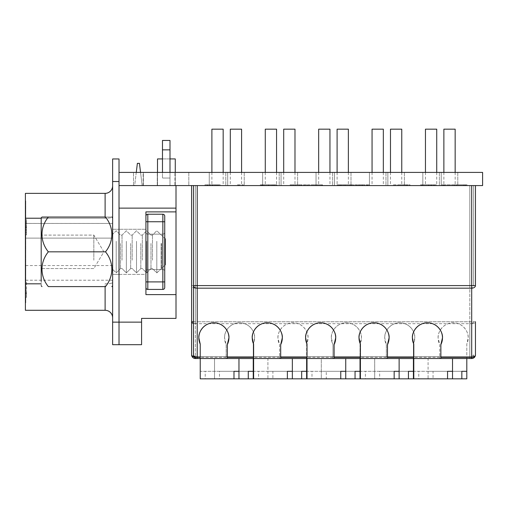 <?xml version="1.0" encoding="UTF-8"?>
<svg xmlns="http://www.w3.org/2000/svg" width="508" height="508" viewBox="0 0 508 508"><rect width="100%" height="100%" fill="white"/><g stroke="black" fill="none" stroke-linecap="round" stroke-linejoin="round"><path stroke-width="0.38" stroke-dasharray="2.54 1.91" d="M41.192 260.198L41.192 235.096L41.192 260.198M93.828 260.198L93.828 235.096L93.828 260.198M112.63 222.415L112.63 285.794L112.63 222.415M41.192 222.415L41.192 285.794L41.192 222.415M120.523 243.465L120.523 268.561L120.523 243.465M116.199 241.3L116.199 272.885L116.199 241.3M112.63 260.572L112.63 234.347L112.63 260.572M130.677 243.465L130.677 268.561L130.677 243.465M126.352 241.3L126.352 272.885L126.352 241.3M122.028 260.198L122.028 235.096L122.028 260.198M140.83 243.465L140.83 268.561L140.83 243.465M136.506 241.3L136.506 272.885L136.506 241.3M132.182 260.198L132.182 235.096L132.182 260.198M152.483 260.198L152.483 235.096L152.483 260.198M150.978 243.465L150.978 268.561L150.978 243.465M156.807 241.3L156.807 272.885L156.807 241.3M161.131 243.465L161.131 268.561L161.131 243.465M161.506 243.465L161.506 268.561L161.506 243.465M165.265 258.318L165.265 238.855L165.265 258.318M146.653 241.3L146.653 272.885L146.653 241.3M142.329 260.198L142.329 235.096L142.329 260.198M48.336 251.828A34.925 30.245 -0 0 1 48.336 217.049L105.486 217.049A34.925 30.245 -0 0 1 105.486 251.828A34.925 30.245 180 0 1 105.486 286.607A34.925 30.245 180 0 0 105.486 251.828A34.925 30.245 180 0 1 105.486 286.607L48.336 286.607A34.925 30.245 180 0 1 48.336 251.828L105.486 251.828A34.925 30.245 0 0 0 105.486 217.049L111.836 217.049L105.486 217.049A34.925 30.245 -0 0 1 105.486 251.828L48.336 251.828A34.925 30.245 -0 0 1 48.336 217.049L41.986 217.049L48.336 217.049A34.925 30.245 0 0 0 48.336 251.828A34.925 30.245 180 0 0 48.336 286.607A34.925 30.245 180 0 1 48.336 251.828L105.486 251.828M164.732 271.38L164.732 232.277A1.88 1.88 0 0 1 162.852 234.156L162.852 269.5L162.852 234.156L162.852 269.5L162.852 234.156L147.809 234.156A1.88 1.88 0 0 1 145.929 232.277L145.929 271.38L145.929 232.277A1.88 1.88 0 0 0 147.809 234.156L162.852 234.156A1.88 1.88 0 0 0 164.732 232.277L164.732 271.38A1.88 1.88 0 0 0 162.852 269.5L147.809 269.5A1.88 1.88 0 0 0 145.929 271.38A1.88 1.88 0 0 1 147.809 269.5L162.852 269.5A1.88 1.88 0 0 1 164.732 271.38L164.732 232.277L164.732 271.38M162.852 214.23A1.88 1.88 0 0 1 164.732 216.11A1.88 1.88 0 0 0 162.852 214.23L162.852 221.748L164.732 221.748L164.732 216.11A1.88 1.88 0 0 0 162.852 214.23L162.852 221.748L164.732 221.748L164.732 281.908L162.852 281.908L164.732 281.908L164.732 287.547A1.88 1.88 0 0 1 162.852 289.427L147.809 289.427L162.852 289.427L162.852 281.908L147.809 281.908L147.809 221.748L162.852 221.748L162.852 281.908L162.852 221.748L147.809 221.748L147.809 281.908L162.852 281.908L162.852 289.427A1.88 1.88 0 0 0 164.732 287.547L164.732 216.11L164.732 287.547A1.88 1.88 0 0 1 162.852 289.427L147.809 289.427L147.809 281.908L147.809 289.427L147.809 281.908L145.929 281.908L145.929 216.11L145.929 287.547A1.88 1.88 0 0 0 147.809 289.427A1.88 1.88 0 0 1 145.929 287.547L145.929 281.908L147.809 281.908L147.809 214.23L162.852 214.23L147.809 214.23A1.88 1.88 0 0 0 145.929 216.11A1.88 1.88 0 0 1 147.809 214.23A1.88 1.88 0 0 0 145.929 216.11A1.88 1.88 0 0 1 147.809 214.23L147.809 221.748L162.852 221.748L162.852 214.23A1.88 1.88 0 0 1 164.732 216.11A1.88 1.88 0 0 0 162.852 214.23L147.809 214.23L147.809 221.748L145.929 221.748M41.192 281.241L41.192 217.869A49.289 49.289 0 0 1 41.986 217.049M164.732 265.335L161.506 268.561L165.265 264.801L165.265 238.855L156.807 230.772L152.483 235.096L150.978 235.096L146.653 230.772L142.329 235.096L140.83 235.096L136.506 230.772L132.182 235.096L130.677 235.096L126.352 230.772L122.028 235.096L120.523 235.096L116.199 230.772L112.63 234.347L116.199 230.772L120.523 235.096L122.028 235.096L126.352 230.772L130.677 235.096L132.182 235.096L136.506 230.772L140.83 235.096L142.329 235.096L146.653 230.772L150.978 235.096L152.483 235.096L156.807 230.772L164.732 238.322M48.336 286.607L105.486 286.607L48.336 286.607M48.336 217.049L105.486 217.049L48.336 217.049M145.929 287.547A1.88 1.88 0 0 0 147.809 289.427A1.88 1.88 0 0 1 145.929 287.547M119.018 274.39L145.929 274.39L145.929 229.273L145.929 274.39L145.929 229.273L145.929 274.39L119.018 274.39L119.018 229.273L145.929 229.273L119.018 229.273L119.018 274.39L119.018 229.273L119.018 274.39L119.018 229.273L119.018 274.39L119.018 251.828L119.018 274.39L112.63 274.39L112.63 229.273L112.63 274.39L112.63 251.828L112.63 274.39L119.018 274.39M175.273 158.928L157.505 158.928M175.273 172.409L175.273 185.572L157.505 185.572L175.273 185.572L157.505 185.572L175.273 185.572L175.273 172.409M157.505 172.409L157.505 185.572L157.505 172.409M136.271 172.409L134.652 185.572L142.17 185.572L134.652 185.572L142.17 185.572L134.652 185.572L142.17 185.572L134.652 185.572L142.17 185.572L134.652 185.572L142.17 185.572L134.652 185.572L142.17 185.572L134.652 185.572L142.17 185.572L134.652 185.572L142.17 185.572L134.652 185.572L142.17 185.572L134.652 185.572L137.376 163.366L139.446 163.366L142.17 185.572L140.557 172.409M139.446 163.366L137.376 163.366L139.446 163.366L137.376 163.366L139.446 163.366L137.376 163.366L139.446 163.366L137.376 163.366L139.446 163.366L137.376 163.366L139.446 163.366L137.376 163.366L139.446 163.366L137.376 163.366L139.446 163.366L137.376 163.366L139.446 163.366L142.17 185.572M137.376 163.366L134.652 185.572M169.996 149.854L169.996 185.572L169.996 149.854L162.477 149.854L169.996 149.854L169.996 140.449L162.477 140.449L162.477 178.048L162.477 140.449L162.477 178.048L162.477 140.449L162.477 149.854L169.996 149.854L169.996 140.449L162.477 140.449L169.996 140.449L162.477 140.449L169.996 140.449L169.996 185.572L119.018 185.572L176.009 185.572L162.477 185.572L169.996 185.572L169.996 172.409M176.009 294.608L176.009 318.383L141.58 318.383L141.58 322.142L119.018 322.142L119.018 185.572L119.018 208.128L176.009 208.128L176.009 294.608L145.929 294.608L145.929 211.887L176.009 211.887L145.929 211.887L145.929 294.608L176.009 294.608L145.929 294.608L145.929 211.887L176.009 211.887M176.009 208.128L176.009 185.572M119.018 344.697L112.63 344.697L112.63 158.96L119.018 158.96L119.018 344.697L119.018 322.142L119.018 344.697L141.58 344.697L141.58 322.142M112.63 322.142L119.018 322.142L119.018 208.128M162.477 172.409L162.477 149.854M169.996 178.048L169.996 140.449L169.996 178.048L162.477 178.048L169.996 178.048M162.477 140.449L169.996 140.449L162.477 140.449M162.477 158.928L169.996 158.928M157.258 185.572L157.258 172.409L174.93 172.409L157.258 172.409L174.93 172.409L157.258 172.409L157.258 185.572L174.93 185.572L174.93 172.409L174.93 185.572L157.258 185.572M244.227 172.409L244.227 185.572L227.679 185.572L244.227 185.572L227.679 185.572L244.227 185.572L244.227 172.409L227.679 172.409L227.679 185.572L227.679 172.409L244.227 172.409M297.612 172.409L297.612 185.572L281.07 185.572L297.612 185.572L281.07 185.572L297.612 185.572L297.612 172.409L281.07 172.409L281.07 185.572L281.07 172.409L297.612 172.409M351.003 172.409L351.003 185.572L334.461 185.572L351.003 185.572L334.461 185.572L351.003 185.572L351.003 172.409L334.461 172.409L334.461 185.572L334.461 172.409L351.003 172.409M404.393 172.409L404.393 185.572L387.852 185.572L404.393 185.572L387.852 185.572L404.393 185.572L404.393 172.409L387.852 172.409L387.852 185.572L387.852 172.409L404.393 172.409M457.784 172.409L457.784 185.572L441.242 185.572L457.784 185.572L441.242 185.572L457.784 185.572L457.784 172.409L441.242 172.409L441.242 185.572L441.242 172.409L457.784 172.409M133.496 185.572L143.116 185.572L133.496 185.572L143.116 185.572L133.496 185.572L143.116 185.572L133.496 185.572L143.116 185.572L133.496 185.572L143.116 185.572L133.496 185.572L143.116 185.572L133.496 185.572L143.116 185.572L133.496 185.572L143.116 185.572L133.496 185.572L143.116 185.572L133.496 185.572L133.496 172.409L143.116 172.409L133.496 172.409L143.116 172.409L133.496 172.409L143.116 172.409L133.496 172.409L143.116 172.409L133.496 172.409L143.116 172.409L133.496 172.409L143.116 172.409L133.496 172.409L143.116 172.409L133.496 172.409L143.116 172.409L133.496 172.409L143.116 172.409L133.496 172.409L133.496 185.572L133.496 172.409M143.116 185.572L143.116 172.409M225.8 172.409L225.8 185.572L209.258 185.572L225.8 185.572L209.258 185.572L225.8 185.572L225.8 172.409L209.258 172.409L209.258 185.572L209.258 172.409L225.8 172.409M279.19 172.409L279.19 185.572L262.649 185.572L279.19 185.572L262.649 185.572L279.19 185.572L279.19 172.409L262.649 172.409L262.649 185.572L262.649 172.409L279.19 172.409M332.581 172.409L332.581 185.572L316.039 185.572L332.581 185.572L316.039 185.572L332.581 185.572L332.581 172.409L316.039 172.409L316.039 185.572L316.039 172.409L332.581 172.409M385.972 172.409L385.972 185.572L369.43 185.572L385.972 185.572L369.43 185.572L385.972 185.572L385.972 172.409L369.43 172.409L369.43 185.572L369.43 172.409L385.972 172.409M439.363 172.409L439.363 185.572L422.821 185.572L439.363 185.572L422.821 185.572L439.363 185.572L439.363 172.409L422.821 172.409L422.821 185.572L422.821 172.409L439.363 172.409M188.817 172.409L188.817 185.572L143.37 185.572L188.817 185.572L143.37 185.572L188.817 185.572L188.817 172.409L143.37 172.409L143.37 185.572L143.37 172.409L188.817 172.409M268.668 185.572L260.286 185.572L276.892 185.572L268.668 185.572L268.668 184.817L261.664 184.817L261.664 185.572M369.627 185.572L354.59 185.572L369.627 185.572L369.627 184.817L359.791 184.817L359.791 185.572M441.331 185.572L467.023 185.572L441.331 185.572L441.331 184.817L454.476 184.817L454.476 185.572M350.152 185.572L336.995 185.572L351.409 185.572L343.891 185.572L350.152 185.572L350.152 184.817L345.237 184.817L345.237 185.572M241.116 185.572L237.357 185.572L243.313 185.572L241.116 185.572L241.116 184.817L241.116 185.572M119.018 185.572L482.6 185.572L482.6 172.409L119.018 172.409L119.018 185.572L119.018 172.409M304.095 185.572L289.998 185.572L304.095 185.572L304.095 184.817L298.793 184.817L298.793 185.572M393.395 184.817L407.181 184.817L404.984 184.817L404.984 185.572L393.395 185.572L410 185.572L397.7 185.572L404.984 185.572L404.984 184.817L404.984 185.572L404.984 184.817L393.395 184.817L393.395 185.572M433.915 185.572L420.395 185.572L436.359 185.572L422.593 185.572L433.915 185.572L433.915 184.817L431.533 184.817L431.533 185.572M311.15 185.572L322.504 185.572L307.467 185.572L321.951 185.572L311.15 185.572L311.15 184.817L322.478 184.817L322.478 185.572M204.94 185.572L220.294 185.572L204.94 185.572L204.94 184.817L215.094 184.817L215.094 185.572M237.357 184.817L243.313 184.817L237.357 184.817L237.357 185.572M238.792 184.817L238.792 185.572M243.313 184.817L243.313 185.572L243.313 184.817M298.793 184.817L293.129 184.817L293.129 185.572M293.129 184.817L290.938 184.817L290.938 185.572M290.938 184.817L298.907 184.817L298.907 185.572M298.907 184.817L306.292 184.817L306.292 185.572M306.292 184.817L295.231 184.817L295.231 185.572M295.231 184.817L306.603 184.817L306.603 185.572L306.603 184.817L289.998 184.817L289.998 185.572M289.998 184.817L299.472 184.817L299.472 185.572M299.472 184.817L304.095 184.817M345.237 184.817L340.125 184.817L340.125 185.572M340.125 184.817L337.934 184.817L337.934 185.572M337.934 184.817L345.211 184.817L345.211 185.572M345.211 184.817L352.349 184.817L352.349 185.572M352.349 184.817L349.491 184.817L349.491 185.572M349.491 184.817L352.139 184.817L352.139 185.572M352.139 184.817L353.6 184.817L353.6 185.572M353.6 184.817L345.148 184.817L345.148 185.572M345.148 184.817L336.995 184.817L336.995 185.572M336.995 184.817L339.185 184.817L339.185 185.572M339.185 184.817L341.103 184.817L341.103 185.572M341.103 184.817L345.186 184.817L345.186 185.572M345.186 184.817L351.409 184.817L351.409 185.572M351.409 184.817L343.891 184.817L343.891 185.572L343.891 184.817L350.152 184.817M406.737 184.817L406.737 185.572M407.181 184.817L407.181 185.572L407.181 184.817L410 184.817L410 185.572L410 184.817L407.181 184.817L407.181 185.572L407.181 184.817M404.984 184.817L397.7 184.817L404.984 184.817M397.7 184.817L397.7 185.572M454.476 184.817L465.455 184.817L465.455 185.572M465.455 184.817L463.575 184.817L463.575 185.572M463.575 184.817L454.4 184.817L454.4 185.572M454.4 184.817L443.522 184.817L443.522 185.572M443.522 184.817L455.105 184.817L455.105 185.572M455.105 184.817L464.833 184.817L464.833 185.572M464.833 184.817L456.686 184.817L456.686 185.572L456.686 184.817L467.023 184.817L467.023 185.572M467.023 184.817L454.914 184.817L454.914 185.572M454.914 184.817L444.329 184.817L444.329 185.572M444.329 184.817L441.331 184.817M431.533 184.817L421.507 184.817L421.507 185.572M421.507 184.817L421.481 185.572M421.481 184.817L429.793 184.817L429.793 185.572M429.793 184.817L431.044 184.817L431.044 185.572M431.044 184.817L428.168 184.817L428.168 185.572M428.168 184.817L420.395 184.817L420.395 185.572M420.395 184.817L428.828 184.817L428.828 185.572M428.828 184.817L436.359 184.817L436.359 185.572M436.359 184.817L434.162 184.817L434.162 185.572M434.162 184.817L428.727 184.817L428.727 185.572M428.727 184.817L422.593 184.817L422.593 185.572M422.593 184.817L428.542 184.817L428.542 185.572M428.542 184.817L433.915 184.817M359.791 184.817L358.089 184.817L358.089 185.572M358.089 184.817L364.446 184.817L364.446 185.572M364.446 184.817L361.918 184.817L361.918 185.572M361.918 184.817L354.59 184.817L354.59 185.572M354.59 184.817L362.147 184.817L362.147 185.572M362.147 184.817L369.627 184.817M362.058 184.817L367.436 184.817L362.058 184.817L362.058 185.572L356.781 185.572L367.436 185.572L362.058 185.572M356.781 184.817L356.781 185.572M362.35 184.817L362.35 185.572M367.436 184.817L367.436 185.572M322.478 184.817L322.504 185.572M322.504 184.817L307.467 184.817L307.467 185.572M307.467 184.817L320.046 184.817L320.046 185.572M320.046 184.817L321.951 184.817L321.951 185.572M321.951 184.817L311.15 184.817M261.664 184.817L265.081 184.817L265.081 185.572M265.081 184.817L260.286 184.817L260.286 185.572M260.286 184.817L262.084 184.817L262.084 185.572M262.084 184.817L268.541 184.817L268.541 185.572L274.695 185.572L268.548 185.572L268.548 184.817L276.892 184.817L276.892 185.572M276.892 184.817L272.142 184.817L272.142 185.572M272.142 184.817L275.761 184.817L275.761 185.572M275.761 184.817L268.668 184.817M268.548 184.817L274.695 184.817L268.548 184.817M268.592 184.817L273.571 184.817L268.592 184.817L268.592 185.572L263.855 185.572L273.571 185.572L268.592 185.572M263.855 184.817L263.855 185.572M268.764 184.817L268.764 185.572M273.571 184.817L273.571 185.572M262.484 184.817L262.484 185.572M268.51 184.817L268.51 185.572M274.695 184.817L274.695 185.572M215.094 184.817L216.859 184.817L216.859 185.572M216.859 184.817L210.166 184.817L210.166 185.572M210.166 184.817L212.731 184.817L212.731 185.572M212.731 184.817L220.294 184.817L220.294 185.572M220.294 184.817L212.592 184.817L212.592 185.572M212.592 184.817L204.94 184.817M212.681 184.817L207.137 184.817L212.681 184.817L212.681 185.572L218.103 185.572L207.137 185.572L212.681 185.572M218.103 184.817L218.103 185.572M212.35 184.817L212.35 185.572M207.137 184.817L207.137 185.572M25.775 230.772L25.775 238.106L25.775 230.772M112.63 230.772L112.63 238.106L112.63 230.772M25.775 272.885L25.775 265.551L25.775 272.885M112.63 272.885L112.63 265.551L112.63 272.885M112.63 287.738L112.63 317.817L112.63 287.738M25.4 302.774L25.775 302.774L25.775 285.128L25.775 302.774L25.4 302.774L25.4 285.128L25.4 302.774M26.53 292.925L26.53 297.307L25.775 297.307L25.775 282.099L25.775 297.307L26.53 297.307L26.53 282.099L25.775 282.099L26.53 282.099L26.53 292.925L25.775 292.925M25.775 200.882L25.775 285.128L25.775 200.882L25.4 200.882L25.4 285.128L25.4 200.882L25.775 200.882M25.775 227.279L25.775 219.488L25.775 234.893L25.775 227.279L26.53 227.279L26.53 219.488L25.775 219.488M112.63 216.916L112.63 282.512L112.63 216.916A7.518 1.308 180 0 1 105.112 218.218L105.112 217.049M112.63 185.845A7.518 7.518 0 0 1 105.112 193.364L25.4 193.364L25.4 310.293L105.112 310.293A7.518 7.518 0 0 1 112.63 317.817A7.518 7.518 0 0 0 105.112 310.293L105.112 283.82A7.518 1.308 180 0 0 112.63 282.512A7.518 1.308 180 0 1 105.112 283.82L105.112 286.607M26.53 290.481L25.775 290.481M26.53 293.402L25.775 293.402M26.53 219.488L26.53 223.456L25.775 223.456L112.63 223.444L25.775 223.444M26.53 223.456L25.775 223.78M26.53 223.78L26.53 222.021L25.775 222.021M26.53 222.021L26.53 226.409L25.775 226.409M26.53 226.409L26.53 225.139L25.775 225.139M26.53 225.139L26.53 229.94L25.775 229.94M26.53 229.94L26.53 234.893L25.775 234.893M26.53 234.893L26.53 227.279M26.53 230.067L26.53 227.679L26.53 232.353L26.53 230.067L25.775 230.067L25.775 227.679L25.775 230.067M26.53 227.679L25.775 227.679M26.53 229.87L25.775 229.87M26.53 232.353L25.775 232.353M372.059 172.409L372.059 185.572L383.337 185.572L372.059 185.572M383.337 172.409L383.337 185.572M265.278 172.409L265.278 185.572L276.562 185.572L265.278 185.572M276.562 172.409L276.562 185.572M211.887 172.409L211.887 185.572L223.171 185.572L211.887 185.572M223.171 172.409L223.171 185.572M318.668 172.409L318.668 185.572L329.952 185.572L318.668 185.572M329.952 172.409L329.952 185.572M425.45 172.409L425.45 185.572L436.728 185.572L425.45 185.572M436.728 172.409L436.728 185.572M197.225 185.572L475.456 185.572L471.697 185.572L471.697 321.767L197.225 321.767L197.225 185.572L193.465 185.572L471.697 185.572M447.548 378.828L413.791 378.828L413.791 371.31L418.77 371.31L418.77 378.828L447.548 378.828M394.157 378.828L360.407 378.828L360.407 371.31L365.379 371.31L365.379 378.828L394.157 378.828M340.766 378.828L307.016 378.828L307.016 371.31L311.988 371.31L311.988 378.828L340.766 378.828M287.376 378.828L253.625 378.828L253.625 371.31L258.597 371.31L258.597 378.828L287.376 378.828M233.985 378.828L200.235 378.828L200.235 371.31L205.207 371.31L205.207 378.828L233.985 378.828M475.456 321.767L471.697 321.767L471.697 323.698L197.225 323.698A3.759 1.937 0 0 1 193.465 321.767L197.225 321.767L197.225 358.527L226.174 358.527L226.174 344.627L224.561 337.845C223.958 333.445 228.467 323.012 239.598 322.809C250.73 323.012 255.245 333.445 254.641 337.845L253.251 344.164L253.251 358.527L214.522 358.527L214.522 371.31L219.494 371.31L219.494 378.828L248.272 378.828L214.522 378.828L214.522 358.527L279.565 358.527L279.565 344.627L277.952 337.845C277.343 333.445 281.857 323.012 292.989 322.809C304.121 323.012 308.635 333.445 308.032 337.845L306.635 344.164L306.635 358.527L267.913 358.527L267.913 371.31L272.885 371.31L272.885 378.828L301.663 378.828L267.913 378.828L267.913 358.527L332.956 358.527L332.956 344.627L331.343 337.845C330.733 333.445 335.248 323.012 346.38 322.809C357.511 323.012 362.026 333.445 361.417 337.845L360.026 344.164L360.026 358.527L321.304 358.527L321.304 371.31L326.276 371.31L326.276 378.828L355.054 378.828L321.304 378.828L321.304 358.527L386.347 358.527L386.347 344.627L384.727 337.845C384.124 333.445 388.639 323.012 399.771 322.809C410.902 323.012 415.417 333.445 414.807 337.845L413.417 344.164L413.417 358.527L374.694 358.527L374.694 371.31L379.666 371.31L379.666 378.828L408.445 378.828L374.694 378.828L374.694 358.527L439.738 358.527L439.738 344.627L438.118 337.845C437.515 333.445 442.03 323.012 453.161 322.809C464.293 323.012 468.801 333.445 468.198 337.845L466.808 344.164L466.808 358.527L428.079 358.527L428.079 371.31L433.057 371.31L433.057 378.828L461.835 378.828L428.079 378.828L428.079 358.527L469.817 358.527L197.225 358.527L471.697 358.527A3.759 3.759 0 0 0 475.456 354.762L475.456 321.767A3.759 1.937 0 0 1 471.697 323.698L471.697 356.699L197.225 356.699A3.759 1.937 0 0 1 193.465 354.762M452.52 358.527L413.791 358.527L452.52 358.527L452.52 378.828L418.77 378.828M399.129 358.527L360.407 358.527L399.129 358.527L399.129 378.828L365.379 378.828M345.738 358.527L307.016 358.527L345.738 358.527L345.738 378.828L311.988 378.828M292.348 358.527L253.625 358.527L292.348 358.527L292.348 378.828L258.597 378.828M238.963 358.527L200.235 358.527L238.963 358.527L238.963 378.828L205.207 378.828M193.465 185.572L193.465 285.591M475.456 285.591L475.456 185.572M413.791 344.164L413.791 371.31L447.548 371.31L418.77 371.31M440.868 358.527L440.868 344.627M360.407 344.164L360.407 371.31L394.157 371.31L365.379 371.31M387.477 358.527L387.477 344.627M307.016 344.164L307.016 371.31L340.766 371.31L311.988 371.31M334.086 358.527L334.086 344.627M253.625 344.164L253.625 371.31L287.376 371.31L258.597 371.31M280.695 358.527L280.695 344.627M200.235 344.164L200.235 371.31L233.985 371.31L205.207 371.31M227.305 358.527L227.305 344.627M475.456 354.762A3.759 1.937 0 0 1 471.697 356.699L471.697 358.527A3.759 3.759 0 0 0 475.456 354.762M436.728 129.172L425.45 129.172M329.952 129.172L318.668 129.172M223.171 129.172L211.887 129.172M276.562 129.172L265.278 129.172M383.337 129.172L372.059 129.172M294.983 129.172L283.705 129.172M294.983 172.409L294.983 185.572L283.705 185.572L294.983 185.572M283.705 172.409L283.705 185.572M401.765 129.172L390.481 129.172M401.765 172.409L401.765 185.572L390.481 185.572L401.765 185.572M390.481 172.409L390.481 185.572M455.155 129.172L443.871 129.172M455.155 172.409L455.155 185.572L443.871 185.572L455.155 185.572M443.871 172.409L443.871 185.572M348.374 129.172L337.096 129.172M348.374 172.409L348.374 185.572L337.096 185.572L348.374 185.572M337.096 172.409L337.096 185.572M241.592 129.172L230.315 129.172M241.592 172.409L241.592 185.572L230.315 185.572L241.592 185.572M230.315 172.409L230.315 185.572M438.118 337.845A15.037 15.037 0 0 1 453.161 322.809A15.037 15.037 0 0 1 466.808 344.164L466.808 358.527L439.738 358.527L439.738 344.627A15.037 15.037 0 0 1 438.118 337.845M384.727 337.845A15.037 15.037 0 0 1 399.771 322.809A15.037 15.037 0 0 1 413.417 344.164L413.417 358.527L386.347 358.527L386.347 344.627A15.037 15.037 0 0 1 384.727 337.845M331.343 337.845A15.037 15.037 0 0 1 346.38 322.809A15.037 15.037 0 0 1 360.026 344.164L360.026 358.527L332.956 358.527L332.956 344.627A15.037 15.037 0 0 1 331.343 337.845M277.952 337.845A15.037 15.037 0 0 1 292.989 322.809A15.037 15.037 0 0 1 306.635 344.164L306.635 358.527L279.565 358.527L279.565 344.627A15.037 15.037 0 0 1 277.952 337.845M224.561 337.845A15.037 15.037 0 0 1 239.598 322.809A15.037 15.037 0 0 1 253.251 344.164L253.251 358.527L226.174 358.527L226.174 344.627A15.037 15.037 0 0 1 224.561 337.845M191.586 185.572L191.586 285.591A3.759 2.584 180 0 0 195.345 288.176L469.817 288.176L469.817 185.572L191.586 185.572L195.345 185.572L195.345 321.767L469.817 321.767L469.817 185.572L473.577 185.572L195.345 185.572L195.345 285.591L473.577 285.591L473.577 185.572L473.577 285.591A3.759 2.584 180 0 1 469.817 288.176L469.817 357.353A3.759 2.584 180 0 0 473.577 354.762A3.759 3.759 0 0 1 469.817 358.527A3.759 3.759 0 0 0 473.577 354.762A3.759 1.937 0 0 1 469.817 356.699L469.817 323.698A3.759 1.937 0 0 0 473.577 321.767L469.817 321.767L469.817 323.698L195.345 323.698L195.345 356.699L469.817 356.699L469.817 358.527L469.817 357.353L466.808 357.353M219.494 378.828L253.251 378.828L253.251 358.527M272.885 378.828L306.635 378.828L306.635 358.527M326.276 378.828L360.026 378.828L360.026 358.527M379.666 378.828L413.417 378.828L413.417 358.527M433.057 378.828L466.808 378.828L466.808 358.527M226.174 357.353L195.345 357.353L195.345 358.527A3.759 3.759 0 0 1 191.586 354.762A3.759 2.584 180 0 0 195.345 357.353L195.345 285.591L191.586 285.591L191.586 321.767M433.057 371.31L461.835 371.31L428.079 371.31L428.079 378.828L452.52 378.828M379.666 371.31L408.445 371.31L374.694 371.31L374.694 378.828L399.129 378.828M326.276 371.31L355.054 371.31L321.304 371.31L321.304 378.828L345.738 378.828M272.885 371.31L301.663 371.31L267.913 371.31L267.913 378.828L292.348 378.828M219.494 371.31L248.272 371.31L214.522 371.31L214.522 378.828L238.963 378.828M193.916 356.553A3.759 1.937 -0 0 0 195.345 356.699L195.345 358.019M193.465 323.437A3.759 1.937 0 0 0 195.345 323.698L195.345 321.767L193.465 321.767M147.809 269.5L147.809 234.156L147.809 269.5M162.852 289.427A1.88 1.88 0 0 0 164.732 287.547A1.88 1.88 0 0 1 162.852 289.427L162.852 281.908L145.929 281.908M164.732 221.748L162.852 221.748L162.852 281.908L164.732 281.908M301.346 184.817L301.346 185.572M366.973 184.817L366.973 185.572M207.683 184.817L207.683 185.572M41.192 283.82L25.4 283.82M112.63 181.521L119.018 181.521M41.192 218.218L105.112 218.218A7.518 1.308 180 0 0 112.154 217.373M105.112 193.364L105.112 218.218L25.4 218.218M25.4 285.128L25.775 285.128L25.4 285.128M25.4 219.526L25.775 219.526L25.4 219.526M279.565 357.353L253.251 357.353M439.738 357.353L413.417 357.353M386.347 357.353L360.026 357.353M332.956 357.353L306.635 357.353M469.817 358.527A3.759 3.759 0 0 0 473.577 354.762M93.828 268.561L41.192 268.561L93.828 268.561L103.886 251.828L93.828 235.096L41.192 235.096L93.828 235.096L103.886 251.828L93.828 268.561M122.028 268.561L120.523 268.561L116.199 272.885L112.63 269.316L116.199 272.885L120.523 268.561L122.028 268.561L126.352 272.885L130.677 268.561L126.352 272.885L122.028 268.561M132.182 268.561L130.677 268.561L132.182 268.561L136.506 272.885L140.83 268.561L136.506 272.885L132.182 268.561M142.329 268.561L140.83 268.561L142.329 268.561L146.653 272.885L150.978 268.561L146.653 272.885L142.329 268.561M161.506 268.561L156.807 272.885L152.483 268.561L150.978 268.561L152.483 268.561L156.807 272.885L161.506 268.561M112.63 217.869A49.289 49.289 0 0 0 111.836 217.049M41.192 285.794A49.289 49.289 0 0 0 41.986 286.607M111.836 286.607A49.289 49.289 0 0 0 112.63 285.794M112.63 265.551L25.775 265.551M112.63 229.273L119.018 229.273L112.63 229.273M112.63 280.219L25.775 280.219M112.63 238.106L25.775 238.106L112.63 238.106"/><path stroke-width="0.76" d="M105.486 286.607A34.925 30.245 180 0 0 105.486 251.828A34.925 30.245 0 0 0 105.486 217.049L48.336 217.049A34.925 30.245 0 0 0 48.336 251.828A34.925 30.245 180 0 0 48.336 286.607L105.486 286.607M41.986 217.049L48.336 217.049L41.986 217.049A49.289 49.289 0 0 0 41.192 217.869L41.192 281.241M164.732 238.322L165.265 238.855L165.265 264.801L164.732 265.335M48.336 251.828L105.486 251.828M145.929 221.748L147.809 221.748L147.809 214.23A1.88 1.88 0 0 0 145.929 216.11A1.88 1.88 0 0 1 147.809 214.23L162.852 214.23A1.88 1.88 0 0 1 164.732 216.11L164.732 287.547A1.88 1.88 0 0 1 162.852 289.427L147.809 289.427A1.88 1.88 0 0 1 145.929 287.547A1.88 1.88 0 0 0 147.809 289.427L147.809 281.908L162.852 281.908L162.852 221.748L147.809 221.748L147.809 281.908L145.929 281.908M175.273 158.928L175.273 172.409L175.273 158.928L169.996 158.928M157.505 158.928L157.505 172.409L157.505 158.928L162.477 158.928M136.271 172.409L137.376 163.366L139.446 163.366L140.557 172.409M176.009 185.572L176.009 318.383L141.58 318.383L141.58 344.697L119.018 344.697L119.018 158.96L112.63 158.96L112.63 181.521L119.018 181.521M176.009 211.887L145.929 211.887L145.929 294.608L176.009 294.608M162.477 149.854L162.477 140.449L169.996 140.449L169.996 149.854L162.477 149.854L162.477 172.409M169.996 149.854L169.996 172.409M119.018 172.409L482.6 172.409L482.6 185.572L119.018 185.572M105.112 217.049L105.112 193.364L25.4 193.364L25.4 310.293L105.112 310.293A7.518 7.518 0 0 1 112.63 317.817M119.018 344.697L112.63 344.697L112.63 181.521M105.112 193.364A7.518 7.518 0 0 0 112.63 185.845M372.059 172.409L372.059 129.172L383.337 129.172L383.337 172.409M265.278 172.409L265.278 129.172L276.562 129.172L276.562 172.409M211.887 172.409L211.887 129.172L223.171 129.172L223.171 172.409M318.668 172.409L318.668 129.172L329.952 129.172L329.952 172.409M425.45 172.409L425.45 129.172L436.728 129.172L436.728 172.409M227.305 344.627A15.037 15.037 0 0 0 228.924 337.845C229.527 333.445 225.012 323.012 213.881 322.809C202.749 323.012 198.241 333.445 198.844 337.845L200.235 344.164L200.235 358.527L227.305 358.527L227.305 344.627L228.924 337.845A15.037 15.037 0 0 0 213.881 322.809A15.037 15.037 0 0 0 200.235 344.164M280.695 344.627A15.037 15.037 0 0 0 282.315 337.845C282.918 333.445 278.403 323.012 267.272 322.809C256.14 323.012 251.631 333.445 252.235 337.845L253.625 344.164L253.625 358.527L280.695 358.527L280.695 344.627L282.315 337.845A15.037 15.037 0 0 0 267.272 322.809A15.037 15.037 0 0 0 253.625 344.164M334.086 344.627A15.037 15.037 0 0 0 335.699 337.845C336.309 333.445 331.794 323.012 320.662 322.809C309.531 323.012 305.016 333.445 305.625 337.845L307.016 344.164L307.016 358.527L334.086 358.527L334.086 344.627L335.699 337.845A15.037 15.037 0 0 0 320.662 322.809A15.037 15.037 0 0 0 307.016 344.164M387.477 344.627A15.037 15.037 0 0 0 389.09 337.845C389.7 333.445 385.185 323.012 374.053 322.809C362.922 323.012 358.407 333.445 359.016 337.845L360.407 344.164L360.407 358.527L387.477 358.527L387.477 344.627L389.09 337.845A15.037 15.037 0 0 0 374.053 322.809A15.037 15.037 0 0 0 360.407 344.164M475.456 321.767L475.456 354.762A3.759 3.759 0 0 1 471.697 358.527L440.868 358.527L440.868 344.627L442.481 337.845C443.084 333.445 438.575 323.012 427.444 322.809C416.312 323.012 411.798 333.445 412.401 337.845L413.791 344.164L413.791 358.527L387.477 358.527M440.868 344.627A15.037 15.037 0 0 0 427.444 322.809A15.037 15.037 0 0 0 413.791 344.164M452.52 358.527L452.52 371.31L447.548 371.31L447.548 378.828L413.791 378.828L413.791 358.527L440.868 358.527M399.129 358.527L399.129 371.31L394.157 371.31L394.157 378.828L360.407 378.828L360.407 358.527L334.086 358.527M345.738 358.527L345.738 371.31L340.766 371.31L340.766 378.828L307.016 378.828L307.016 358.527L280.695 358.527M292.348 358.527L292.348 371.31L287.376 371.31L287.376 378.828L253.625 378.828L253.625 358.527L227.305 358.527M238.963 358.527L238.963 371.31L233.985 371.31L233.985 378.828L200.235 378.828L200.235 358.527L197.225 358.527A3.759 3.759 0 0 1 193.465 354.762L193.465 285.591L193.465 354.762A3.759 2.584 180 0 0 197.225 357.353L200.235 357.353M475.456 185.572L475.456 285.591A3.759 2.584 180 0 1 471.697 288.176L197.225 288.176A3.759 2.584 180 0 1 193.465 285.591L193.465 185.572M233.985 378.828L253.251 378.828L253.251 371.31L248.272 371.31L248.272 378.828M233.985 371.31L238.963 371.31L238.963 378.828M287.376 378.828L306.635 378.828L306.635 371.31L301.663 371.31L301.663 378.828M287.376 371.31L292.348 371.31L292.348 378.828M340.766 378.828L360.026 378.828L360.026 371.31L355.054 371.31L355.054 378.828M340.766 371.31L345.738 371.31L345.738 378.828M394.157 378.828L413.417 378.828L413.417 371.31L408.445 371.31L408.445 378.828M394.157 371.31L399.129 371.31L399.129 378.828M447.548 378.828L466.808 378.828L466.808 371.31L461.835 371.31L461.835 378.828M447.548 371.31L452.52 371.31L452.52 378.828M475.456 354.762A3.759 2.584 180 0 1 471.697 357.353L471.697 185.572M197.225 358.527A3.759 3.759 0 0 1 193.465 354.762A3.759 3.759 0 0 0 197.225 358.527L195.345 358.527L197.225 358.527L197.225 285.591L475.456 285.591M283.705 172.409L283.705 129.172L294.983 129.172L294.983 172.409M390.481 172.409L390.481 129.172L401.765 129.172L401.765 172.409M443.871 172.409L443.871 129.172L455.155 129.172L455.155 172.409M337.096 172.409L337.096 129.172L348.374 129.172L348.374 172.409M230.315 172.409L230.315 129.172L241.592 129.172L241.592 172.409M193.465 321.767L191.586 321.767L191.586 354.762L191.586 185.572M461.835 371.31L466.808 371.31L466.808 358.527M408.445 371.31L413.417 371.31L413.417 358.527M355.054 371.31L360.026 371.31L360.026 358.527M301.663 371.31L306.635 371.31L306.635 358.527M248.272 371.31L253.251 371.31L253.251 358.527M191.586 354.762A3.759 3.759 0 0 0 195.345 358.527A3.759 3.759 0 0 1 191.586 354.762A3.759 1.937 -0 0 0 193.916 356.553M191.586 321.767A3.759 1.937 0 0 0 193.465 323.437M164.732 221.748L162.852 221.748L162.852 214.23M162.852 289.427L162.852 281.908L164.732 281.908M176.009 208.128L119.018 208.128M112.63 322.142L141.58 322.142M105.112 310.293L105.112 286.607M25.4 283.82L41.192 283.82M25.4 218.218L41.192 218.218M112.154 217.373A7.518 1.308 180 0 0 112.63 216.916M197.225 185.572L197.225 285.591L193.465 285.591M387.477 357.353L413.791 357.353M440.868 357.353L471.697 357.353L471.697 358.527M227.305 357.353L253.625 357.353M280.695 357.353L307.016 357.353M334.086 357.353L360.407 357.353M195.345 358.019L195.345 358.527M112.63 217.869A49.289 49.289 0 0 0 111.836 217.049M41.192 285.794A49.289 49.289 0 0 0 41.986 286.607M111.836 286.607A49.289 49.289 0 0 0 112.63 285.794"/></g></svg>
